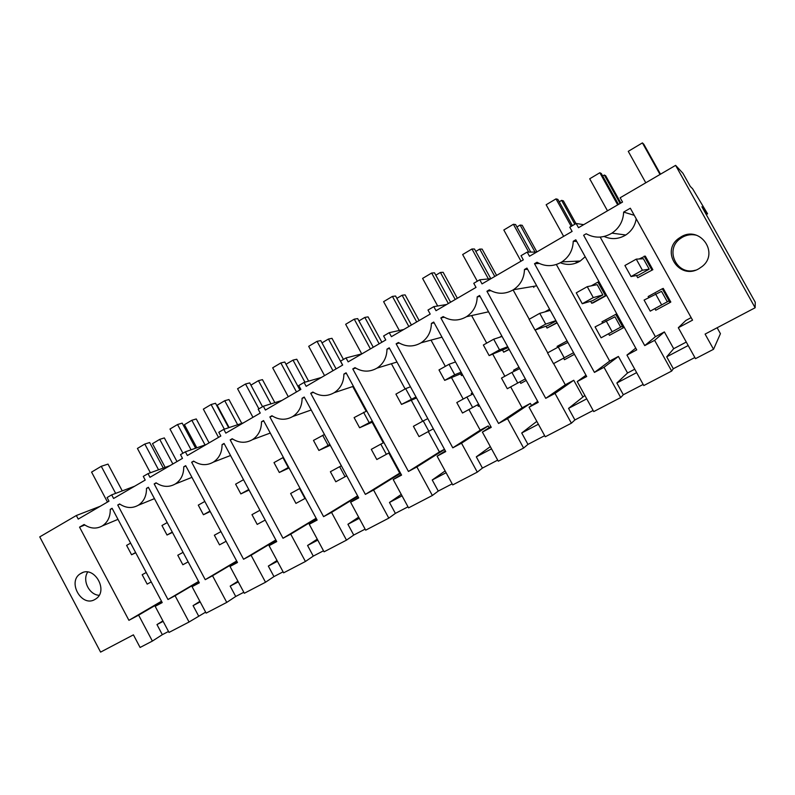 <?xml version="1.0" encoding="UTF-8"?>
<svg xmlns="http://www.w3.org/2000/svg" width="795" height="795" viewBox="0 0 795 795"><rect width="100%" height="100%" fill="white"/><g stroke="black" fill="none" stroke-linecap="round" stroke-linejoin="round"><path stroke-width="1.19" d="M100.279 506.246L76.33 515.518L78.228 519.095L108.995 501.168L107.077 497.551L111.678 494.868L113.596 498.485L145.227 480.061L143.279 476.394L148.009 473.631L149.967 477.308L182.492 458.367L180.505 454.651L185.364 451.808L187.362 455.525L220.821 436.038L218.794 432.271L223.802 429.35L225.82 433.126L260.253 413.062L258.206 409.246L263.354 406.235L265.411 410.061L300.868 389.411L298.771 385.545L304.078 382.445L306.174 386.32L342.685 365.054L340.558 361.129L346.024 357.939L348.15 361.874L385.784 339.952L383.607 335.977L389.242 332.678L391.418 336.673L430.204 314.075L427.998 310.04L433.802 306.651L436.018 310.696L476.026 287.392L473.77 283.288L479.763 279.79L482.018 283.894L523.299 259.856L521.013 255.692L527.194 252.085L529.49 256.248L572.112 231.424L569.777 227.201L576.156 223.465L578.502 227.698L622.535 202.059L620.15 197.766L675.611 165.36L755.141 307.754L705.095 334.089L713.542 349.283L695.496 358.664L678.314 327.729L692.554 320.147L630.326 208.22L623.648 212.086C623.26 221.02 619.355 228.036 611.931 233.144C603.266 238.232 594.69 238.44 586.203 233.77L583.629 235.26L644.735 345.606L654.623 340.34L671.656 371.066L643.791 385.555L626.947 355.087L636.725 349.88L575.809 239.782L573.245 241.263C572.917 250.077 569.131 256.954 561.886 261.903C553.519 266.762 545.231 266.882 537.003 262.251L534.508 263.702L594.441 372.398L604.021 367.3L620.716 397.55L593.746 411.581L577.22 381.57L586.69 376.522L526.936 268.084L524.462 269.515C524.183 278.19 520.506 284.928 513.441 289.728C505.362 294.398 497.332 294.428 489.352 289.847L486.938 291.248L545.738 398.335L555.009 393.396L571.386 423.198L545.261 436.783L529.053 407.219L538.225 402.34L479.594 295.492L477.199 296.883C476.97 305.429 473.413 312.028 466.526 316.688C458.715 321.16 450.924 321.13 443.173 316.589L440.837 317.94L498.545 423.467L507.528 418.677L523.607 448.052L498.286 461.209L482.376 432.083L491.26 427.342L433.722 322.055L431.397 323.406C431.208 331.823 427.77 338.282 421.072 342.804C413.499 347.107 405.947 347.008 398.404 342.506L396.139 343.818L452.792 447.833L461.507 443.193L477.288 472.131L452.733 484.9L437.111 456.181L445.737 451.59L389.232 347.812L386.986 349.124C386.847 357.402 383.518 363.742 376.989 368.125C369.655 372.269 362.321 372.11 354.987 367.648L352.781 368.92L408.431 471.455L416.878 466.953L432.371 495.484L408.56 507.866L393.217 479.564L401.574 475.102L346.083 372.795L343.897 374.067C343.808 382.226 340.588 388.427 334.228 392.69C327.123 396.685 319.997 396.476 312.852 392.044L310.716 393.286L365.372 494.381L373.58 490.018L388.795 518.141L365.68 530.166L350.605 502.251L358.724 497.928L304.217 397.043L302.09 398.275C302.04 406.305 298.92 412.386 292.729 416.53C285.842 420.386 278.906 420.128 271.94 415.735L269.863 416.938L323.585 516.641L331.545 512.397L346.501 540.133L324.062 551.809L309.245 524.283L317.125 520.079L263.552 420.585L261.495 421.777C261.485 429.688 258.464 435.65 252.442 439.675C245.754 443.401 239.007 443.093 232.21 438.741L230.192 439.903L283 538.255L290.731 534.141L305.429 561.489L283.626 572.827L269.068 545.678L276.73 541.594L224.071 443.451L222.063 444.614C222.083 452.395 219.162 458.248 213.298 462.163C206.799 465.771 200.241 465.413 193.612 461.09L191.655 462.223L243.568 559.253L251.081 555.258L265.53 582.238L244.343 593.259L230.023 566.467L237.467 562.502L185.692 465.671L183.744 466.804C183.804 474.466 180.972 480.2 175.258 484.006C168.957 487.504 162.558 487.106 156.088 482.813L154.18 483.916L205.239 579.664L212.543 575.779L226.754 602.401L206.153 613.114L192.072 586.68L199.316 582.824L148.387 487.275L146.489 488.368C146.588 495.921 143.845 501.546 138.28 505.252C132.149 508.631 125.918 508.194 119.598 503.951L117.74 505.024L167.974 599.519L175.079 595.733L189.051 622.008L169.017 632.423L155.164 606.337L162.051 602.282M161.484 601.219L128.909 620.319L138.628 615.141L152.382 641.078L162.329 634.678L156.973 624.582L163.144 621.352M162.329 634.678L168.51 631.459M138.628 615.141L161.683 601.606M156.973 624.582L162.905 620.905M152.382 641.078L140.089 647.468L133.411 634.847L100.597 652.109L39.75 536.883L76.33 515.518M128.919 620.329L79.55 527.135L84.807 524.998M79.55 527.135L84.101 524.501C90.282 528.715 96.354 529.192 102.316 525.912C107.742 522.305 110.386 516.78 110.266 509.347L112.254 508.562M155.164 606.337L162.21 602.58L112.105 508.283L110.266 509.347M94.863 599.5C81.487 607.619 66.969 581.493 80.484 573.662L81.03 573.334C94.178 565.056 109.014 590.914 95.708 598.983L94.863 599.5M99.127 595.296C89.179 594.879 82.024 580.27 87.718 572.052M111.678 494.868L134.683 486.212M636.258 259.14L624.91 265.51L631.041 276.561L638.484 275.13L649.197 269.167L643.413 258.743L636.258 259.14L642.41 270.23L649.197 269.167M502.062 336.444L493.685 339.207L483.36 345.01L489.154 355.594L508.184 347.594M550.239 310.388L539.745 313.339L529.092 319.322L534.995 330.054L547.765 325.582L556.073 320.961M587.247 286.667L576.256 292.838L582.268 303.73L592.464 300.729L602.858 294.935L597.174 284.65L587.247 286.667L593.289 297.588L602.858 294.935M698.845 268.74C679.288 280.466 660.158 251.081 678.93 238.252L681.077 236.86C699.858 225.174 719.664 252.969 702.114 266.504L698.845 268.74M713.542 349.283L720.429 333.671L717.13 327.749M671.656 371.066L673.315 368.741L694.86 357.521M620.716 397.55L623.33 394.747L643.175 384.422M571.386 423.198L574.904 419.949L593.13 410.468M523.607 448.052L527.959 444.385L544.664 435.69M477.288 472.131L482.436 468.076L497.69 460.136M432.371 495.484L438.264 491.072L452.156 483.837M388.795 518.141L395.383 513.381L407.984 506.822M346.501 540.133L353.735 535.055L365.124 529.132M305.429 561.489L313.28 556.112L323.505 550.786M265.53 582.238L273.957 576.584L283.09 571.824M226.754 602.401L235.718 596.479L243.817 592.265M189.051 622.008L205.637 612.14M675.611 165.36L682.925 173.26L690.289 186.437L692.614 188.773L707.57 213.815L706.258 214.551M755.141 307.754L755.25 302.249L701.906 206.77L705.692 212.325L707.57 213.815M703.187 207.833L702.671 208.131M705.692 212.325L705.175 212.613M678.314 327.729L685.846 320.455L691.153 317.622M673.315 368.741L666.707 356.826L688.202 345.527M654.623 340.34L664.372 331.913L673.683 348.697L686.274 342.059M666.707 356.826L673.683 348.697M576.156 223.465L583.689 224.677M623.648 212.086L634.271 215.316M604.14 236.483C611.454 239.722 618.669 239.235 625.774 235.002C631.608 231.087 635.086 225.691 636.209 218.814M644.735 345.606L655.398 336.702L600.185 237.089M655.398 336.702L664.372 331.913M696.549 235.25C691.68 234.098 686.999 234.734 682.527 237.158L680.431 238.52C664.213 249.491 676.764 275.935 695.476 270.201M639.13 258.981L645.302 256.099L652.854 269.704L637.709 277.713L636.487 275.507M637.709 277.713L652.854 269.704M662.315 288.764L663.249 288.406L670.821 302.04L669.966 302.537L662.315 288.764L648.154 296.525L648.72 297.539M669.032 300.858L650.231 311.153L644.089 300.073L661.529 291.358L667.333 301.812M654.871 308.639L655.756 310.239L669.966 302.537M644.188 256.139L651.82 269.873M626.947 355.087L635.742 348.101M623.33 394.747L616.85 383.011L636.646 372.616M616.85 383.011L627.553 372.994L634.758 369.198M585.19 256.745L580.27 260.998C573.841 264.844 567.223 265.431 560.405 262.777M556.361 264.516L609.695 361.089L618.401 356.448L627.553 372.994M590.615 301.265L591.719 303.253L593.318 302.766L606.575 295.402M527.194 252.085L536.625 252.095M573.245 241.263L576.743 241.481M534.508 263.702L539.219 263.463M594.441 372.398L609.695 361.089M604.021 367.3L618.401 356.448M591.232 285.862L597.919 282.106L605.412 295.651L606.535 295.323M599.102 281.887L597.919 282.106M591.719 303.253L605.412 295.651M624.234 327.292L609.447 335.331L608.572 333.761M616.771 313.816L601.974 321.816L602.531 322.82M615.728 314.283L623.24 327.858M622.326 326.218L601.1 337.815L595.067 326.894L614.962 316.817L620.666 327.133M575.749 261.227L576.653 262.857M577.22 381.57L585.985 375.25M574.904 419.949L568.554 408.382L586.73 398.842M568.554 408.382L584.872 395.473M536.714 285.832L513.441 289.728M513.113 289.937L529.241 319.242M535.154 330.005L547.705 352.811M553.628 363.573L565.295 384.78L573.752 380.268L582.745 396.596M546.026 326.189L547.059 328.067L557.116 322.869M479.763 279.79L490.972 278.687M524.462 269.515L527.592 269.286M486.938 291.248L490.803 290.692M545.738 398.335L565.295 384.78M555.009 393.396L573.752 380.268M544.774 311.928L549.603 309.215M547.059 328.067L556.957 322.571M563.615 358.157L564.47 359.708L574.437 354.302M567.073 340.926L557.126 346.372L557.673 347.355M533.455 286.657L533.892 287.452M529.053 407.219L537.678 401.346M527.959 444.385L521.719 432.987L538.384 424.232M521.719 432.987L536.814 421.37M471.594 315.565L486.699 343.132M492.761 354.202L504.855 376.264M510.678 386.877L522.146 407.805L530.374 403.413L531.527 405.529M502.688 350.366L503.672 352.165L509.217 349.472M433.802 306.651L446.681 304.485M477.199 296.883L480.101 296.426M440.837 317.94L444.246 317.225M498.545 423.467L522.146 407.805M507.528 418.677L530.374 403.413M499.697 337.219L501.834 336.027M503.672 352.165L509.048 349.174M519.95 381.839L520.785 383.379L526.211 380.437M518.976 367.26L513.57 370.222L514.166 371.295M482.376 432.083L490.823 426.537M482.436 468.076L476.304 456.837L491.529 448.847M476.304 456.837L490.316 446.621M431.009 340.121L445.339 366.366M451.471 377.575L463.197 399.06M468.921 409.534L480.2 430.184L488.2 425.921L489.134 427.64M389.242 332.678L403.681 329.528M431.397 323.406L434.13 322.81M396.139 343.818L399.249 343.033M452.792 447.833L480.2 430.184M461.507 443.193L488.2 425.921M462.7 375.081L461.507 375.588L462.63 374.962M460.553 373.849L461.507 375.588M477.507 404.864L478.332 406.384L479.474 405.768M472.369 392.78L471.236 393.406L471.872 394.549M437.111 456.181L445.369 450.914M438.264 491.072L432.241 479.991L446.104 472.707M432.241 479.991L445.14 470.928M391.398 363.732L405.122 388.954M411.263 400.233L422.682 421.231M428.306 431.566L439.406 451.958L444.465 449.255M346.024 357.939L361.934 353.845M386.986 349.124L389.58 348.439M352.781 368.92L355.673 368.085M408.431 471.455L439.406 451.958M416.878 466.953L444.574 449.453M393.217 479.564L401.266 474.526M395.383 513.381L389.471 502.46L402.041 495.851M389.471 502.46L401.266 494.42M352.751 386.539L366.147 411.244M372.11 422.224L383.299 442.865M388.795 453.001L399.716 473.134L400.332 472.806M304.078 382.445L321.359 377.476M343.897 374.067L346.382 373.332M310.716 393.286L313.429 392.422M365.372 494.381L399.716 473.134M373.58 490.018L400.571 473.264M350.605 502.251L358.456 497.422M353.735 535.055L347.922 524.283L359.28 518.31M347.922 524.283L358.644 517.138M263.354 406.235L281.937 400.441M302.09 398.275L304.465 397.51M269.863 416.938L272.447 416.063M323.585 516.641L357.611 495.861M331.545 512.397L357.849 496.299M309.245 524.283L316.887 519.632M313.28 556.112L307.566 545.479L317.771 540.123M307.566 545.479L317.245 539.159M223.802 429.35L243.588 422.771M261.495 421.777L263.781 421.002M230.192 439.903L232.647 439.029M283 538.255L316.142 518.241M290.731 534.141L316.35 518.638M269.068 545.678L276.511 541.196M273.957 576.584L268.332 566.09L277.445 561.3M268.332 566.09L277.018 560.505M185.364 451.808L206.303 444.494M222.063 444.614L224.26 443.819M191.655 462.223L193.99 461.358M243.568 559.253L275.835 539.944M251.081 555.258L276.034 540.302M230.023 566.467L237.278 562.144M235.718 596.479L230.182 586.124L238.271 581.88M230.182 586.124L237.914 581.225M148.009 473.631L170.011 465.632M183.744 466.804L185.871 466.009M154.18 483.916L156.426 483.062M205.239 579.664L236.672 561.002M212.543 575.779L236.84 561.33M192.072 586.68L199.138 582.496M198.521 615.837L193.086 605.621L200.181 601.894M193.086 605.621L199.893 601.348M146.489 488.368L148.546 487.574M117.74 505.024L119.906 504.169M167.974 599.519L198.581 581.453M175.079 595.733L198.74 581.751M631.041 276.561L642.41 270.23M617.685 204.871L599.837 172.744L601.288 173.489L618.48 204.414M599.837 172.744L589.701 178.786L607.489 210.814M620.11 203.47L604.299 175.019L605.671 175.715L620.855 203.033M655.507 293.822L661.688 304.942M604.299 175.019L602.68 175.973M582.268 303.73L593.289 297.588M571.207 226.356L556.003 198.879L557.842 199.366L572.39 225.671M556.003 198.879L546.155 204.752L563.635 236.363M577.339 261.148L577.965 262.28M574.835 224.24L561.628 200.38L563.367 200.847L575.958 223.584M606.138 320.842L612.19 331.793M561.628 200.38L559.203 201.831M534.995 330.054L545.678 324.112L555.894 320.633M528.715 252.085L513.391 224.279L515.587 224.538L530.782 252.085M539.745 313.339L545.678 324.112M513.391 224.279L503.821 229.994L521.003 261.187M573.563 352.702L553.479 363.653L547.556 352.901L558.289 347.027L564.231 357.82M535.035 252.095L520.129 225.064L522.206 225.303L536.893 251.936M567.898 342.436L558.289 347.027M520.129 225.064L516.929 226.963M489.154 355.594L499.508 349.83L507.707 346.719M488.408 278.936L471.952 248.984L474.496 249.014L490.803 278.697M493.685 339.207L499.508 349.83M471.952 248.984L462.65 254.539L477.298 281.231M525.356 378.877L507.299 388.715L501.486 378.102L511.901 372.408L517.734 383.051M494.788 276.461L479.733 249.083L482.138 249.113L496.597 275.408M519.701 368.582L511.901 372.408M479.733 249.083L475.808 251.419M455.515 361.934L449.016 364.299L438.989 369.933L444.683 380.368L454.73 374.773L461.11 372.179M444.683 380.368L461.756 373.352M448.34 303.511L431.645 273.023L434.507 272.834L450.586 302.209M449.016 364.299L454.73 374.773M431.645 273.023L422.592 278.419L437.677 305.996M478.63 404.238L462.501 413.022L456.797 402.558L466.894 397.033L472.628 407.527M455.227 299.506L440.41 272.466L443.123 272.288L457.354 298.264M473.025 393.972L466.894 397.033M440.41 272.466L435.799 275.209M410.459 386.787L405.649 388.656L395.92 394.121L401.515 404.407L415.994 396.963M401.515 404.407L416.54 397.967M408.849 326.516L392.422 296.406L395.582 296.028L411.413 325.026M405.649 388.656L411.273 398.971M392.422 296.406L383.607 301.663L399.319 330.481M433.345 428.823L419.025 436.604L413.42 426.299L423.218 420.933L428.853 431.278M416.699 321.945L402.121 295.233L405.112 294.875L419.124 320.534M427.79 418.627L423.218 420.933M402.121 295.233L396.864 298.363M366.793 410.975L354.103 417.604L359.598 427.76L372.269 421.072M359.598 427.76L372.746 421.946M370.41 348.906L354.242 319.173L357.68 318.606L373.262 347.246M363.553 412.297L369.079 422.483M354.242 319.173L345.656 324.29L361.735 353.894M389.411 452.673L376.81 459.52L371.295 449.344L380.815 444.137L386.35 454.342M379.165 343.808L364.816 317.414L368.075 316.877L381.878 342.228M383.915 442.547L380.815 444.137M364.816 317.414L358.942 320.912M324.459 434.507L313.478 440.42L318.884 450.437L329.865 444.514M318.884 450.437L330.273 445.279M332.966 370.718L317.046 341.343L320.763 340.598L336.106 368.89M322.661 435.262L328.087 445.309M317.046 341.343L308.689 346.332L324.549 375.618M346.769 475.808L335.798 481.77L330.382 471.733L339.634 466.675L345.07 476.742M342.595 365.104L328.454 339.038L331.982 338.322L343.44 359.449M341.353 465.781L339.634 466.675M328.454 339.038L322.005 342.874M283.378 457.393L273.997 462.601L279.313 472.478L288.704 467.291M279.313 472.478L289.072 467.977M296.495 391.965L280.824 362.947L284.789 362.023L299.894 389.977M282.921 457.582L288.257 467.49M280.824 362.947L272.675 367.807L288.287 396.735M305.379 498.266L295.949 503.394L290.622 493.486L299.606 488.567L304.952 498.505M304.952 382.196L293.007 360.115L296.783 359.241L308.629 381.133M293.007 360.115L286.011 364.279M243.518 479.713L235.618 484.155L240.845 493.904L248.765 489.491M240.845 493.904L249.073 490.048M258.892 408.839L245.516 383.995L249.729 382.912L262.549 406.712M245.516 383.995L237.576 388.735L252.959 417.315M265.182 520.079L257.202 524.412L251.965 514.643L259.925 510.291M270.956 403.87L258.445 380.666L262.449 379.632L274.861 402.648M258.445 380.666L250.922 385.138M204.822 501.456L198.283 505.123L203.421 514.753L209.979 511.096M203.421 514.753L210.208 511.523M224.339 429.171L211.102 404.516L215.534 403.274L228.672 427.73M211.102 404.516L203.351 409.137L218.506 437.379M226.118 541.276L219.519 544.863L214.362 535.214L220.95 531.617M237.655 424.749L224.737 400.71L228.95 399.537L241.769 423.377M229.149 427.571L217.144 405.231L224.737 400.71M167.208 522.583L161.961 525.525L167.02 535.025L172.277 532.094M167.02 535.025L172.445 532.421M191.068 449.811L177.533 424.53L182.194 423.139L195.62 448.221M177.533 424.53L169.981 429.032L182.93 453.229M188.147 561.876L182.85 564.758L177.782 555.238L183.069 552.346M205.05 444.932L191.833 420.277L196.266 418.955L209.085 442.875M196.812 447.804L184.43 424.679L191.833 420.277M130.619 543.124L126.604 545.39L131.582 554.761L135.607 552.525M131.582 554.761L135.736 552.754M158.543 469.805L144.799 444.047L149.659 442.527L163.293 468.076M144.799 444.047L137.426 448.44L150.394 472.767M151.229 581.91L147.174 584.116L142.176 574.715L146.23 572.499M172.863 463.972L159.725 439.367L164.346 437.916L176.987 461.567M165.161 467.4L152.491 443.67L159.725 439.367M660.516 174.185L643.821 144.253L642.41 142.891L628.259 151.348L645.779 182.79M660.019 174.473L642.41 142.891M122.261 490.883L108.011 464.101L101.263 466.307L91.574 472.101L107.484 502.052M115.653 493.367L101.263 466.307M117.988 519.354L102.316 525.912M80.484 573.662L82.909 572.499M625.774 235.002L611.931 233.144M680.431 238.52L678.93 238.252M580.261 261.008L561.886 261.903M488.547 311.809L466.526 316.688M441.97 337.169L421.072 342.804M396.973 362.033L376.989 368.125M353.417 386.31L334.228 392.69M311.203 409.991L292.729 416.53M270.27 433.046L252.442 439.675M230.53 455.505L213.298 462.163M191.943 477.358L175.258 484.006M154.449 498.644L138.28 505.252"/></g></svg>

